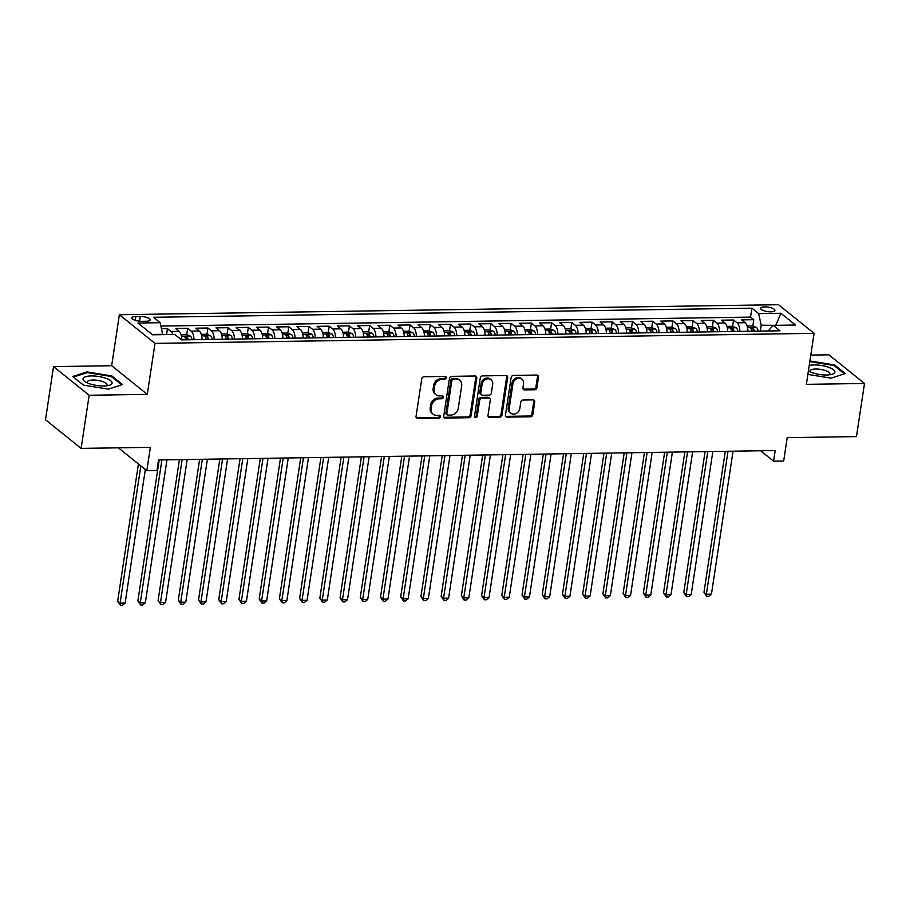 <?xml version="1.0" encoding="UTF-8"?>
<svg xmlns="http://www.w3.org/2000/svg" width="910" height="910" viewBox="0 0 910 910"><rect width="100%" height="100%" fill="white"/><g stroke="black" fill="none" stroke-linecap="round" stroke-linejoin="round"><path stroke-width="1.36" d="M446.287 377.889A1.558 1.297 128.8 0 0 445.115 376.456L424.037 376.774A2.218 1.865 128.8 0 0 421.739 378.89L416.052 416.439A2.218 1.865 128.8 0 0 417.724 418.498L438.813 418.179A1.558 1.297 128.8 0 0 439.257 415.256L436.527 415.301A7.109 5.949 128.8 0 1 433.08 414.152A7.109 5.949 128.8 0 1 431.181 408.715L431.659 405.587A7.109 5.949 128.8 0 1 439.018 398.819L441.748 398.773A1.558 1.297 128.8 0 0 442.192 395.85L439.462 395.896A7.109 5.949 128.8 0 1 436.015 394.758A7.109 5.949 128.8 0 1 434.115 389.321L434.593 386.181A7.109 5.949 128.8 0 1 441.953 379.413L444.683 379.368A1.558 1.297 128.8 0 0 446.287 377.889M436.015 394.758L435.048 393.985A7.109 5.949 128.8 0 1 433.16 388.536L433.626 385.408A7.109 5.949 128.8 0 1 440.986 378.64L443.716 378.594A1.558 1.297 128.8 0 0 445.274 376.456M416.245 417.656A2.218 1.865 128.8 0 0 416.757 417.724L437.846 417.406A1.558 1.297 128.8 0 0 439.405 415.256M433.08 414.152L432.113 413.379A7.109 5.949 128.8 0 1 430.225 407.942L430.692 404.813A7.109 5.949 128.8 0 1 438.051 398.045L440.781 398A1.558 1.297 128.8 0 0 442.34 395.861M764.707 306.875A7.234 2.252 8.6 0 0 760.623 308.262A7.234 2.252 8.6 0 0 770.861 311.823A7.234 2.252 8.6 0 0 774.945 310.435A7.234 2.252 8.6 0 0 764.707 306.875M534.625 389.764A2.218 1.865 128.8 0 0 536.934 387.649L538.527 377.115A2.218 1.865 128.8 0 0 536.854 375.057L513.433 375.409A2.218 1.865 128.8 0 0 511.136 377.525L505.459 415.074A2.218 1.865 128.8 0 0 507.132 417.133L530.541 416.78A2.218 1.865 128.8 0 0 532.839 414.664L534.773 401.936A2.218 1.865 128.8 0 0 533.101 399.877L523.079 400.036A2.218 1.865 128.8 0 0 520.782 402.152L519.826 408.465A5.938 4.971 128.8 0 1 516.232 413.447A5.938 4.971 128.8 0 1 510.794 413.174A5.938 4.971 128.8 0 1 509.202 408.624L512.944 383.906A5.938 4.971 128.8 0 1 516.539 378.913A5.938 4.971 128.8 0 1 521.976 379.197A5.938 4.971 128.8 0 1 523.557 383.736L522.943 387.865A2.218 1.865 128.8 0 0 524.604 389.912L534.625 389.764L533.669 388.991A2.218 1.865 128.8 0 0 535.967 386.875L537.56 376.342A2.218 1.865 128.8 0 0 537.366 375.125M89.157 395.259L147.283 394.371L111.657 365.729L53.531 366.616L89.157 395.259L81.115 448.391L150.366 447.345L146.829 470.72L156.941 470.561L158.545 459.937L775.183 450.552L773.58 461.188L783.681 461.029L787.218 437.653L856.469 436.595L864.5 383.463L828.885 354.809L810.799 355.093M147.283 394.371L154.996 343.366L814.086 333.333L806.374 384.35L864.5 383.463M476.806 378.048A2.218 1.865 128.8 0 0 475.134 375.989L451.724 376.353A2.218 1.865 128.8 0 0 449.415 378.469L443.739 416.018A2.218 1.865 128.8 0 0 445.411 418.077L468.821 417.713A2.218 1.865 128.8 0 0 471.13 415.597L476.806 378.048L475.839 377.275A2.218 1.865 128.8 0 0 475.657 376.058M482.573 375.887L505.994 375.523A2.218 1.865 128.8 0 1 507.666 377.582L501.99 415.131A2.218 1.865 128.8 0 1 499.681 417.246L489.66 417.406A2.218 1.865 128.8 0 1 487.999 415.347L490.297 400.116A2.218 1.865 128.8 0 0 488.625 398.057L481.982 398.159A2.218 1.865 128.8 0 0 479.684 400.275L477.284 416.132A1.558 1.297 128.8 0 1 474.508 416.177L480.275 378.003A2.218 1.865 128.8 0 1 482.573 375.887M81.115 448.391L45.5 419.749L53.531 366.616M752.809 326.064L753.776 319.694L741.639 319.876L745.154 322.697L737.066 322.822A9.043 4.061 89.1 0 1 739.841 331.388M732.595 326.372L733.551 320.001L721.425 320.183L724.94 323.004L716.853 323.13A9.043 4.061 89.1 0 1 719.628 331.695M712.371 326.679L713.338 320.309L701.212 320.491L704.715 323.323L696.639 323.437A9.043 4.061 89.1 0 1 699.403 332.002M692.157 326.986L693.124 320.616L680.987 320.798L684.502 323.63L676.414 323.744A9.043 4.061 89.1 0 1 679.19 332.309M671.944 327.293L672.899 320.923L660.774 321.105L664.289 323.937L656.201 324.051A9.043 4.061 89.1 0 1 658.976 332.616M651.719 327.6L652.686 321.23L640.549 321.412L644.064 324.244L635.976 324.358A9.043 4.061 89.1 0 1 638.752 332.935M631.506 327.907L632.473 321.537L620.336 321.719L623.851 324.551L615.763 324.677A9.043 4.061 89.1 0 1 618.538 333.242M611.281 328.214L612.248 321.844L600.122 322.026L603.637 324.859L595.549 324.984A9.043 4.061 89.1 0 1 598.314 333.549M591.068 328.521L592.035 322.151L579.898 322.333L583.412 325.166L575.325 325.291A9.043 4.061 89.1 0 1 578.1 333.856M570.854 328.828L571.81 322.459L559.684 322.64L563.199 325.473L555.111 325.598A9.043 4.061 89.1 0 1 557.887 334.163M550.63 329.136L551.596 322.766L539.471 322.948L542.986 325.78L534.898 325.905A9.043 4.061 89.1 0 1 537.662 334.471M530.416 329.443L531.383 323.073L519.246 323.255L522.761 326.087L514.673 326.212A9.043 4.061 89.1 0 1 517.449 334.778M509.418 334.903L509.509 334.334M510.203 329.75L511.158 323.38L499.033 323.573L502.548 326.394L494.46 326.519A9.043 4.061 89.1 0 1 497.235 335.085M489.205 335.21L489.284 334.641M489.978 330.057L490.945 323.687L478.808 323.88L482.323 326.701L474.235 326.826A9.043 4.061 89.1 0 1 477.011 335.392M468.98 335.517L469.071 334.948M469.765 330.364L470.732 323.994L458.594 324.188L462.109 327.009L454.022 327.134A9.043 4.061 89.1 0 1 456.797 335.699M448.766 335.824L448.858 335.255M449.54 330.671L450.507 324.301L438.381 324.495L441.896 327.316L433.808 327.441A9.043 4.061 89.1 0 1 436.572 336.006M428.553 336.131L428.633 335.562M429.327 330.99L430.293 324.608L418.156 324.802L421.671 327.623L413.584 327.748A9.043 4.061 89.1 0 1 416.359 336.313M408.328 336.438L408.419 335.87M409.113 331.297L410.069 324.927L397.943 325.109L401.458 327.93L393.37 328.055A9.043 4.061 89.1 0 1 396.146 336.62M388.115 336.745L388.195 336.177M388.888 331.604L389.855 325.234L377.73 325.416L381.245 328.237L373.157 328.362A9.043 4.061 89.1 0 1 375.921 336.927M367.902 337.053L367.981 336.484M368.675 331.911L369.642 325.541L357.505 325.723L361.02 328.544L352.932 328.669A9.043 4.061 89.1 0 1 355.708 337.235M348.462 332.218L349.417 325.848L337.291 326.03L340.806 328.851L332.719 328.976A9.043 4.061 89.1 0 1 335.494 337.542M328.237 332.525L329.204 326.155L317.067 326.337L320.582 329.158L312.494 329.284A9.043 4.061 89.1 0 1 315.269 337.849M308.024 332.833L308.99 326.462L296.853 326.644L300.368 329.465L292.281 329.591A9.043 4.061 89.1 0 1 295.056 338.156M287.799 333.14L288.766 326.77L276.64 326.952L280.155 329.773L272.067 329.898A9.043 4.061 89.1 0 1 274.831 338.463M267.586 333.447L268.552 327.077L256.415 327.259L259.93 330.091L251.843 330.205A9.043 4.061 89.1 0 1 254.618 338.77M247.372 333.754L248.328 327.384L236.202 327.566L239.717 330.398L231.629 330.512A9.043 4.061 89.1 0 1 234.405 339.077M227.147 334.061L228.114 327.691L215.988 327.873L219.503 330.705L211.416 330.819A9.043 4.061 89.1 0 1 214.18 339.385M206.934 334.368L207.901 327.998L195.764 328.18L199.279 331.012L191.191 331.126A9.043 4.061 89.1 0 1 193.966 339.692M186.721 334.675L187.676 328.305L175.55 328.487L179.065 331.32A9.043 4.061 89.1 0 1 181.841 339.885M141.801 321.321L146.248 321.253A7.018 2.184 8.6 0 0 150.195 319.899A7.018 2.184 8.6 0 0 140.276 316.452L135.829 316.521A7.018 2.184 8.6 0 0 131.882 317.874A7.018 2.184 8.6 0 0 141.801 321.321M154.996 343.366L119.381 314.724L778.471 304.691L814.086 333.333M753.776 319.694L750.545 317.101L751.899 308.171L153.46 317.283L160.194 322.697L162.708 334.652M751.899 308.171L758.633 313.586L780.871 313.256L795.511 325.018L773.272 325.359L780.006 330.785L181.568 339.885L174.822 334.471L152.584 334.8L137.956 323.039L160.194 322.697M166.553 334.596L167.463 328.612L170.978 331.445A9.043 4.061 89.1 0 1 172.866 334.493M187.676 328.305L191.191 331.126M207.901 327.998L211.416 330.819M228.114 327.691L231.629 330.512M248.328 327.384L251.843 330.205M268.552 327.077L272.067 329.898M288.766 326.77L292.281 329.591M308.99 326.462L312.494 329.284M329.204 326.155L332.719 328.976M349.417 325.848L352.932 328.669M369.642 325.541L373.157 328.362M389.855 325.234L393.37 328.055M410.069 324.927L413.584 327.748M430.293 324.608L433.808 327.441M450.507 324.301L454.022 327.134M470.732 323.994L474.235 326.826M490.945 323.687L494.46 326.519M511.158 323.38L514.673 326.212M531.383 323.073L534.898 325.905M551.596 322.766L555.111 325.598M571.81 322.459L575.325 325.291M592.035 322.151L595.549 324.984M612.248 321.844L615.763 324.677M632.473 321.537L635.976 324.358M652.686 321.23L656.201 324.051M672.899 320.923L676.414 323.744M693.124 320.616L696.639 323.437M713.338 320.309L716.853 323.13M733.551 320.001L737.066 322.822M750.545 317.101L160.945 326.064M167.463 328.612L161.525 328.703M775.297 325.325L761.204 325.188L760.316 331.081M162.765 334.3L152.152 334.459M111.657 365.729L119.381 314.724M760.635 450.78L773.58 461.188M118.368 447.822L146.829 470.72M775.786 325.325L780.871 313.256M768.108 330.956L773.272 325.359M202.054 339.578A9.043 4.061 -90.9 0 0 199.279 331.012M222.267 339.271A9.043 4.061 -90.9 0 0 219.503 330.705M242.492 338.964A9.043 4.061 -90.9 0 0 239.717 330.398M262.706 338.656A9.043 4.061 -90.9 0 0 259.93 330.091M282.919 338.338A9.043 4.061 -90.9 0 0 280.155 329.773M303.144 338.031A9.043 4.061 -90.9 0 0 300.368 329.465M323.357 337.724A9.043 4.061 -90.9 0 0 320.582 329.158M343.582 337.417A9.043 4.061 -90.9 0 0 340.806 328.851M363.795 337.11A9.043 4.061 -90.9 0 0 361.02 328.544M384.009 336.802A9.043 4.061 -90.9 0 0 381.245 328.237M404.233 336.495A9.043 4.061 -90.9 0 0 401.458 327.93M424.447 336.188A9.043 4.061 -90.9 0 0 421.671 327.623M444.66 335.881A9.043 4.061 -90.9 0 0 441.896 327.316M464.885 335.574A9.043 4.061 -90.9 0 0 462.109 327.009M485.098 335.267A9.043 4.061 -90.9 0 0 482.323 326.701M505.323 334.96A9.043 4.061 -90.9 0 0 502.548 326.394M525.536 334.652A9.043 4.061 -90.9 0 0 522.761 326.087M545.75 334.345A9.043 4.061 -90.9 0 0 542.986 325.78M565.975 334.038A9.043 4.061 -90.9 0 0 563.199 325.473M586.188 333.731A9.043 4.061 -90.9 0 0 583.412 325.166M606.401 333.424A9.043 4.061 -90.9 0 0 603.637 324.859M626.626 333.117A9.043 4.061 -90.9 0 0 623.851 324.551M646.839 332.81A9.043 4.061 -90.9 0 0 644.064 324.244M667.064 332.503A9.043 4.061 -90.9 0 0 664.289 323.937M687.278 332.196A9.043 4.061 -90.9 0 0 684.502 323.63M707.491 331.888A9.043 4.061 -90.9 0 0 704.715 323.323M727.716 331.581A9.043 4.061 -90.9 0 0 724.94 323.004M747.929 331.263A9.043 4.061 -90.9 0 0 745.154 322.697M761.204 325.188L758.633 313.586M108.358 389.161L122.497 384.555L111.771 375.921L86.905 371.906L72.754 376.524L83.481 385.146L108.358 389.161M807.875 374.408L831.137 378.162L845.276 373.555L834.55 364.933L809.911 360.951M86.78 372.725L86.905 371.906M111.646 376.797L111.771 375.921M834.424 365.797L834.55 364.933M443.932 417.235A2.218 1.865 128.8 0 0 444.444 417.303L467.865 416.939A2.218 1.865 128.8 0 0 470.163 414.823L475.839 377.275M453.464 379.242A1.558 1.297 128.8 0 0 451.849 380.721L446.867 413.686A1.558 1.297 128.8 0 0 448.038 415.119L450.916 415.074A7.109 5.949 128.8 0 0 458.276 408.306L461.677 385.772A7.109 5.949 128.8 0 0 459.777 380.334A7.109 5.949 128.8 0 0 456.342 379.197L453.464 379.242L452.498 378.469A1.558 1.297 128.8 0 0 450.882 379.948L451.849 380.721M447.276 414.869L446.321 414.096A1.558 1.297 128.8 0 1 445.9 412.912L450.882 379.948M459.777 380.334L458.822 379.561A7.109 5.949 128.8 0 0 455.375 378.423L456.342 379.197M452.498 378.469L455.375 378.423M488.181 416.564A2.218 1.865 128.8 0 0 488.704 416.632L498.725 416.473A2.218 1.865 128.8 0 0 501.023 414.357L506.699 376.808A2.218 1.865 128.8 0 0 506.506 375.591M489.705 398.421L488.738 397.647A2.218 1.865 128.8 0 0 487.669 397.283L481.015 397.386A2.218 1.865 128.8 0 0 478.717 399.501L476.317 415.358L477.284 416.132M474.554 416.837A1.558 1.297 128.8 0 0 476.317 415.358M492.685 384.316A5.938 4.971 128.8 0 0 491.104 379.766A5.938 4.971 128.8 0 0 485.667 379.481A5.938 4.971 128.8 0 0 482.072 384.475L480.753 393.188A2.218 1.865 128.8 0 0 482.425 395.236L489.068 395.145A2.218 1.865 128.8 0 0 491.366 393.018L492.685 384.316M491.104 379.766L490.137 378.992A5.938 4.971 128.8 0 0 484.7 378.708A5.938 4.971 128.8 0 0 481.106 383.701L482.072 384.475M481.344 394.883L480.389 394.11A2.218 1.865 128.8 0 1 479.786 392.415L481.106 383.701M523.125 389.07A2.218 1.865 128.8 0 0 523.648 389.139L533.669 388.991M521.976 379.197L521.009 378.412A5.938 4.971 128.8 0 0 515.583 378.139A5.938 4.971 128.8 0 0 511.977 383.121L512.944 383.906M510.794 413.174L509.827 412.401A5.938 4.971 128.8 0 1 508.246 407.851L511.977 383.121M505.653 416.291A2.218 1.865 128.8 0 0 506.165 416.359L529.586 416.007A2.218 1.865 128.8 0 0 531.884 413.891L533.806 401.162A2.218 1.865 128.8 0 0 533.613 399.945M138.422 463.952L117.663 601.214L120.075 603.148L125.125 603.068L145.327 469.503M140.822 465.897L120.075 603.148L120.45 605.309L117.663 601.214M125.125 603.068L122.463 605.275L120.45 605.309M91.307 375.932A14.708 4.584 8.6 0 0 85.21 381.722A14.708 4.584 8.6 0 0 103.82 385.999A14.708 4.584 8.6 0 0 109.143 385.339A14.708 4.584 8.6 0 0 108.859 379.584A14.708 4.584 8.6 0 0 91.307 375.932M106.561 385.829A10.067 3.139 8.6 0 0 107.141 384.987A10.067 3.139 8.6 0 0 92.9 380.027A10.067 3.139 8.6 0 0 87.235 381.973A10.067 3.139 8.6 0 0 87.531 382.951M83.515 385.158L73.46 377.07L87.167 372.599L111.27 376.49L121.644 384.839M808.398 370.984A14.708 4.584 8.6 0 0 831.922 374.351A14.708 4.584 8.6 0 0 834.857 372.304A14.708 4.584 8.6 0 0 825.882 366.434A14.708 4.584 8.6 0 0 809.229 365.456M829.34 374.829A10.067 3.139 8.6 0 0 829.897 374.078A10.067 3.139 8.6 0 0 829.92 373.987A10.067 3.139 8.6 0 0 820.592 369.403A10.067 3.139 8.6 0 0 810.025 370.87A10.067 3.139 8.6 0 0 810.014 370.973A10.067 3.139 8.6 0 0 810.309 371.951M809.809 361.645L834.049 365.501L844.423 373.839M181.044 334.664L186.459 334.573L190.406 336.097A5.995 2.684 89.1 0 1 192.021 339.726M159.204 459.925L137.876 600.907L140.288 602.841L145.338 602.761L166.962 459.812M188.177 339.783A5.995 2.684 -90.9 0 0 187.244 336.996L184.821 337.03A5.995 2.684 89.1 0 1 185.754 339.817M161.912 459.891L140.288 602.841L140.663 605.002L137.876 600.907M145.338 602.761L142.688 604.968L140.663 605.002M201.269 334.357L206.672 334.266L210.619 335.79A5.995 2.684 89.1 0 1 212.235 339.419M179.418 459.618L158.101 600.6L160.501 602.534L165.563 602.454L187.176 459.504M208.401 339.476A5.995 2.684 -90.9 0 0 207.469 336.689L205.034 336.723A5.995 2.684 89.1 0 1 205.978 339.51M182.125 459.584L160.501 602.534L160.877 604.695L158.101 600.6M165.563 602.454L162.901 604.661L160.877 604.695M221.483 334.038L226.897 333.959L230.844 335.483A5.995 2.684 89.1 0 1 232.46 339.111M199.631 459.311L178.314 600.293L180.726 602.227L185.776 602.147L207.4 459.197M228.615 339.168A5.995 2.684 -90.9 0 0 227.682 336.382L225.259 336.416A5.995 2.684 89.1 0 1 226.192 339.202M202.338 459.277L180.726 602.227L181.101 604.388L178.314 600.293M185.776 602.147L183.115 604.354L181.101 604.388M241.696 333.731L247.111 333.651L251.058 335.176A5.995 2.684 89.1 0 1 252.673 338.804M219.856 459.004L198.528 599.986L200.939 601.919L205.99 601.84L227.614 458.89M248.839 338.861A5.995 2.684 -90.9 0 0 247.895 336.074L245.472 336.108A5.995 2.684 89.1 0 1 246.405 338.895M222.563 458.97L200.939 601.919L201.315 604.081L198.528 599.986M205.99 601.84L203.339 604.047L201.315 604.081M261.921 333.424L267.324 333.344L271.271 334.869A5.995 2.684 89.1 0 1 272.898 338.497M240.069 458.697L218.753 599.679L221.153 601.612L226.215 601.533L247.827 458.583M269.053 338.554A5.995 2.684 -90.9 0 0 268.12 335.767L265.686 335.801A5.995 2.684 89.1 0 1 266.63 338.588M242.777 458.651L221.153 601.612L221.528 603.774L218.753 599.679M226.215 601.533L223.553 603.74L221.528 603.774M282.134 333.117L287.549 333.037L291.496 334.561A5.995 2.684 89.1 0 1 293.111 338.19M260.294 458.39L238.966 599.371L241.377 601.305L246.428 601.226L268.052 458.276M289.266 338.247A5.995 2.684 -90.9 0 0 288.333 335.46L285.911 335.494A5.995 2.684 89.1 0 1 286.843 338.281M262.99 458.344L241.377 601.305L241.753 603.466L238.966 599.371M246.428 601.226L243.778 603.432L241.753 603.466M302.359 332.81L307.762 332.73L311.709 334.254A5.995 2.684 89.1 0 1 313.324 337.883M280.507 458.083L259.191 599.064L261.591 600.998L266.641 600.918L288.265 457.969M309.491 337.94A5.995 2.684 -90.9 0 0 308.558 335.153L306.124 335.187A5.995 2.684 89.1 0 1 307.057 337.974M283.215 458.037L261.591 600.998L261.966 603.159L259.191 599.064M266.641 600.918L263.991 603.125L261.966 603.159M322.572 332.503L327.987 332.423L331.934 333.947A5.995 2.684 89.1 0 1 333.549 337.576M300.721 457.775L279.404 598.757L281.804 600.691L286.866 600.611L308.479 457.662M329.704 337.633A5.995 2.684 -90.9 0 0 328.772 334.846L326.349 334.88A5.995 2.684 89.1 0 1 327.281 337.667M303.428 457.73L281.804 600.691L282.191 602.852L279.404 598.757M286.866 600.611L284.204 602.818L282.191 602.852M342.786 332.196L348.2 332.116L352.147 333.64A5.995 2.684 89.1 0 1 353.762 337.269M320.946 457.468L299.617 598.45L302.029 600.384L307.079 600.304L328.703 457.355M349.918 337.326A5.995 2.684 -90.9 0 0 348.985 334.539L346.562 334.573A5.995 2.684 89.1 0 1 347.495 337.36M323.653 457.423L302.029 600.384L302.404 602.545L299.617 598.45M307.079 600.304L304.429 602.511L302.404 602.545M363.01 331.888L368.413 331.809L372.361 333.322A5.995 2.684 89.1 0 1 373.976 336.962M341.159 457.161L319.842 598.143L322.242 600.077L327.304 599.997L348.917 457.036M370.142 337.018A5.995 2.684 -90.9 0 0 369.21 334.232L366.775 334.266A5.995 2.684 89.1 0 1 367.708 337.053M343.866 457.116L322.242 600.077L322.618 602.238L319.842 598.143M327.304 599.997L324.642 602.204L322.618 602.238M383.224 331.581L388.638 331.502L392.585 333.014A5.995 2.684 89.1 0 1 394.201 336.654M361.372 456.854L340.056 597.836L342.467 599.77L347.518 599.69L369.141 456.729M390.356 336.711A5.995 2.684 -90.9 0 0 389.423 333.924L387 333.959A5.995 2.684 89.1 0 1 387.933 336.745M364.08 456.809L342.467 599.77L342.842 601.931L340.056 597.836M347.518 599.69L344.856 601.897L342.842 601.931M403.437 331.274L408.852 331.195L412.799 332.707A5.995 2.684 89.1 0 1 414.414 336.347M381.597 456.547L360.269 597.517L362.68 599.462L367.731 599.383L389.355 456.422M410.581 336.404A5.995 2.684 -90.9 0 0 409.637 333.617L407.214 333.651A5.995 2.684 89.1 0 1 408.146 336.438M384.304 456.501L362.68 599.462L363.056 601.612L360.269 597.517M367.731 599.383L365.081 601.59L363.056 601.612M423.662 330.967L429.065 330.887L433.012 332.4A5.995 2.684 89.1 0 1 434.639 336.04M401.81 456.24L380.494 597.21L382.894 599.155L387.956 599.076L409.568 456.115M430.794 336.097A5.995 2.684 -90.9 0 0 429.861 333.31L427.427 333.344A5.995 2.684 89.1 0 1 428.371 336.131M404.518 456.194L382.894 599.155L383.269 601.305L380.494 597.21M387.956 599.076L385.294 601.283L383.269 601.305M443.875 330.66L449.29 330.58L453.237 332.093A5.995 2.684 89.1 0 1 454.852 335.733M422.035 455.933L400.707 596.903L403.119 598.848L408.169 598.769L429.793 455.808M451.007 335.79A5.995 2.684 -90.9 0 0 450.075 332.992L447.652 333.037A5.995 2.684 89.1 0 1 448.584 335.824M424.731 455.887L403.119 598.848L403.494 600.998L400.707 596.903M408.169 598.769L405.519 600.975L403.494 600.998M464.1 330.353L469.503 330.273L473.45 331.786A5.995 2.684 89.1 0 1 475.065 335.415M442.249 455.626L420.932 596.596L423.332 598.541L428.382 598.462L450.006 455.5M471.232 335.483A5.995 2.684 -90.9 0 0 470.288 332.685L467.865 332.73A5.995 2.684 89.1 0 1 468.798 335.517M444.956 455.58L423.332 598.541L423.707 600.691L420.932 596.596M428.382 598.462L425.732 600.668L423.707 600.691M484.313 330.046L489.728 329.966L493.675 331.479A5.995 2.684 89.1 0 1 495.29 335.108M462.462 455.318L441.145 596.289L443.545 598.223L448.607 598.154L470.22 455.193M491.445 335.176A5.995 2.684 -90.9 0 0 490.513 332.377L488.09 332.423A5.995 2.684 89.1 0 1 489.023 335.21M465.169 455.273L443.545 598.223L443.932 600.384L441.145 596.289M448.607 598.154L445.945 600.361L443.932 600.384M504.527 329.738L509.941 329.659L513.888 331.172A5.995 2.684 89.1 0 1 515.504 334.8M482.687 455.011L461.359 595.982L463.77 597.915L468.821 597.847L490.445 454.886M511.659 334.869A5.995 2.684 -90.9 0 0 510.726 332.07L508.303 332.116A5.995 2.684 89.1 0 1 509.236 334.903M485.394 454.966L463.77 597.915L464.146 600.077L461.359 595.982M468.821 597.847L466.17 600.054L464.146 600.077M524.751 329.431L530.155 329.352L534.102 330.865A5.995 2.684 89.1 0 1 535.717 334.493M502.9 454.704L481.583 595.675L483.983 597.608L489.045 597.54L510.658 454.579M531.884 334.55A5.995 2.684 -90.9 0 0 530.951 331.763L528.517 331.809A5.995 2.684 89.1 0 1 529.449 334.596M505.607 454.659L483.983 597.608L484.359 599.77L481.583 595.675M489.045 597.54L486.384 599.747L484.359 599.77M544.965 329.124L550.379 329.045L554.327 330.558A5.995 2.684 89.1 0 1 555.942 334.186M523.113 454.386L501.797 595.367L504.208 597.301L509.259 597.233L530.883 454.272M552.097 334.243A5.995 2.684 -90.9 0 0 551.164 331.456L548.741 331.502A5.995 2.684 89.1 0 1 549.674 334.288M525.821 454.352L504.208 597.301L504.584 599.462L501.797 595.367M509.259 597.233L506.597 599.428L504.584 599.462M565.178 328.817L570.593 328.726L574.54 330.25A5.995 2.684 89.1 0 1 576.155 333.879M543.338 454.079L522.01 595.06L524.422 596.994L529.472 596.926L551.096 453.965M572.322 333.936A5.995 2.684 -90.9 0 0 571.378 331.149L568.955 331.183A5.995 2.684 89.1 0 1 569.887 333.981M546.045 454.045L524.422 596.994L524.797 599.155L522.01 595.06M529.472 596.926L526.822 599.121L524.797 599.155M585.403 328.51L590.806 328.419L594.753 329.943A5.995 2.684 89.1 0 1 596.38 333.572M563.552 453.772L542.235 594.753L544.635 596.687L549.697 596.607L571.309 453.658M592.535 333.629A5.995 2.684 -90.9 0 0 591.602 330.842L589.168 330.876A5.995 2.684 89.1 0 1 590.112 333.674M566.259 453.737L544.635 596.687L545.01 598.848L542.235 594.753M549.697 596.607L547.035 598.814L545.01 598.848M605.616 328.203L611.031 328.112L614.978 329.636A5.995 2.684 89.1 0 1 616.593 333.265M583.776 453.464L562.448 594.446L564.86 596.38L569.91 596.3L591.534 453.351M612.748 333.322A5.995 2.684 -90.9 0 0 611.816 330.535L609.393 330.569A5.995 2.684 89.1 0 1 610.326 333.367M586.472 453.43L564.86 596.38L565.235 598.541L562.448 594.446M569.91 596.3L567.26 598.507L565.235 598.541M625.841 327.896L631.244 327.805L635.191 329.329A5.995 2.684 89.1 0 1 636.807 332.958M603.99 453.157L582.673 594.139L585.073 596.073L590.124 595.993L611.747 453.043M632.973 333.014A5.995 2.684 -90.9 0 0 632.029 330.228L629.606 330.262A5.995 2.684 89.1 0 1 630.539 333.049M606.697 453.123L585.073 596.073L585.448 598.234L582.673 594.139M590.124 595.993L587.473 598.2L585.448 598.234M646.054 327.589L651.469 327.498L655.416 329.022A5.995 2.684 89.1 0 1 657.031 332.65M624.203 452.85L602.886 593.832L605.286 595.766L610.348 595.686L631.961 452.736M653.187 332.707A5.995 2.684 -90.9 0 0 652.254 329.921L649.831 329.955A5.995 2.684 89.1 0 1 650.764 332.741M626.91 452.816L605.286 595.766L605.673 597.927L602.886 593.832M610.348 595.686L607.687 597.893L605.673 597.927M666.268 327.281L671.682 327.19L675.63 328.715A5.995 2.684 89.1 0 1 677.245 332.343M644.428 452.543L623.1 593.525L625.511 595.458L630.562 595.379L652.186 452.429M673.4 332.4A5.995 2.684 -90.9 0 0 672.467 329.613L670.044 329.647A5.995 2.684 89.1 0 1 670.977 332.434M647.124 452.509L625.511 595.458L625.887 597.62L623.1 593.525M630.562 595.379L627.911 597.586L625.887 597.62M686.493 326.963L691.896 326.883L695.843 328.408A5.995 2.684 89.1 0 1 697.458 332.036M664.641 452.236L643.324 593.218L645.725 595.151L650.786 595.072L672.399 452.122M693.625 332.093A5.995 2.684 -90.9 0 0 692.692 329.306L690.258 329.34A5.995 2.684 89.1 0 1 691.19 332.127M667.348 452.202L645.725 595.151L646.1 597.313L643.324 593.218M650.786 595.072L648.125 597.279L646.1 597.313M706.706 326.656L712.12 326.576L716.068 328.101A5.995 2.684 89.1 0 1 717.683 331.729M684.855 451.929L663.538 592.91L665.949 594.844L671 594.765L692.624 451.815M713.838 331.786A5.995 2.684 -90.9 0 0 712.905 328.999L710.482 329.033A5.995 2.684 89.1 0 1 711.415 331.82M687.562 451.883L665.949 594.844L666.325 597.005L663.538 592.91M671 594.765L668.338 596.971L666.325 597.005M726.919 326.349L732.334 326.269L736.281 327.793A5.995 2.684 89.1 0 1 737.896 331.422M705.079 451.622L683.751 592.603L686.163 594.537L691.213 594.457L712.837 451.508M734.052 331.479A5.995 2.684 -90.9 0 0 733.119 328.692L730.696 328.726A5.995 2.684 89.1 0 1 731.629 331.513M707.787 451.576L686.163 594.537L686.538 596.698L683.751 592.603M691.213 594.457L688.563 596.664L686.538 596.698M747.144 326.042L752.547 325.962L756.494 327.486A5.995 2.684 89.1 0 1 758.121 331.115M725.293 451.314L703.976 592.296L706.376 594.23L711.438 594.15L733.051 451.201M754.276 331.172A5.995 2.684 -90.9 0 0 753.343 328.385L750.909 328.419A5.995 2.684 89.1 0 1 751.853 331.206M728 451.269L706.376 594.23L706.752 596.391L703.976 592.296M711.438 594.15L708.776 596.357L706.752 596.391M179.065 331.32L170.978 331.445M135.249 320.331L135.829 316.521M139.56 321.219L140.276 316.452M440.986 378.64L441.953 379.413M433.626 385.408L434.593 386.181M433.16 388.536L434.115 389.321M440.781 398L441.748 398.773M438.051 398.045L439.018 398.819M430.692 404.813L431.659 405.587M430.225 407.942L431.181 408.715M437.846 417.406L438.813 418.179M416.757 417.724L417.724 418.498M443.716 378.594L444.683 379.368M470.163 414.823L471.13 415.597M467.865 416.939L468.821 417.713M444.444 417.303L445.411 418.077M445.9 412.912L446.867 413.686M506.699 376.808L507.666 377.582M501.023 414.357L501.99 415.131M498.725 416.473L499.681 417.246M488.704 416.632L489.66 417.406M487.669 397.283L488.625 398.057M481.015 397.386L481.982 398.159M478.717 399.501L479.684 400.275M479.786 392.415L480.753 393.188M523.648 389.139L524.604 389.912M508.246 407.851L509.202 408.624M533.806 401.162L534.773 401.936M531.884 413.891L532.839 414.664M529.586 416.007L530.541 416.78M506.165 416.359L507.132 417.133M537.56 376.342L538.527 377.115M535.967 386.875L536.934 387.649M190.304 336.052L181.454 336.188M186.823 339.805L187.244 336.996M210.529 335.745L201.667 335.881M207.036 339.498L207.469 336.689M230.742 335.437L221.881 335.574M227.261 339.191L227.682 336.382M250.955 335.13L242.106 335.267M247.475 338.884L247.895 336.074M271.18 334.823L262.319 334.96M267.688 338.577L268.12 335.767M291.393 334.516L282.544 334.652M287.913 338.27L288.333 335.46M311.618 334.209L302.757 334.345M308.126 337.963L308.558 335.153M331.832 333.902L322.97 334.038M328.351 337.655L328.772 334.846M352.045 333.595L343.195 333.731M348.564 337.348L348.985 334.539M372.27 333.287L363.409 333.424M368.777 337.041L369.21 334.232M392.483 332.98L383.622 333.117M389.002 336.734L389.423 333.924M412.696 332.673L403.847 332.81M409.216 336.427L409.637 333.617M432.921 332.366L424.06 332.503M429.429 336.12L429.861 333.31M453.135 332.059L444.285 332.196M449.654 335.801L450.075 332.992M473.359 331.752L464.498 331.888M469.867 335.494L470.288 332.685M493.573 331.445L484.712 331.581M490.092 335.187L490.513 332.377M513.786 331.138L504.936 331.274M510.305 334.88L510.726 332.07M534.011 330.83L525.15 330.967M530.519 334.573L530.951 331.763M554.224 330.523L545.363 330.649M550.743 334.266L551.164 331.456M574.438 330.216L565.588 330.341M570.957 333.959L571.378 331.149M594.662 329.909L585.801 330.034M591.17 333.651L591.602 330.842M614.876 329.591L606.026 329.727M611.395 333.344L611.816 330.535M635.1 329.284L626.239 329.42M631.608 333.037L632.029 330.228M655.314 328.976L646.453 329.113M651.822 332.73L652.254 329.921M675.527 328.669L666.677 328.806M672.046 332.423L672.467 329.613M695.752 328.362L686.891 328.499M692.26 332.116L692.692 329.306M715.965 328.055L707.104 328.191M712.485 331.809L712.905 328.999M736.179 327.748L727.329 327.884M732.698 331.502L733.119 328.692M756.403 327.441L747.542 327.577M752.911 331.195L753.343 328.385"/></g></svg>

